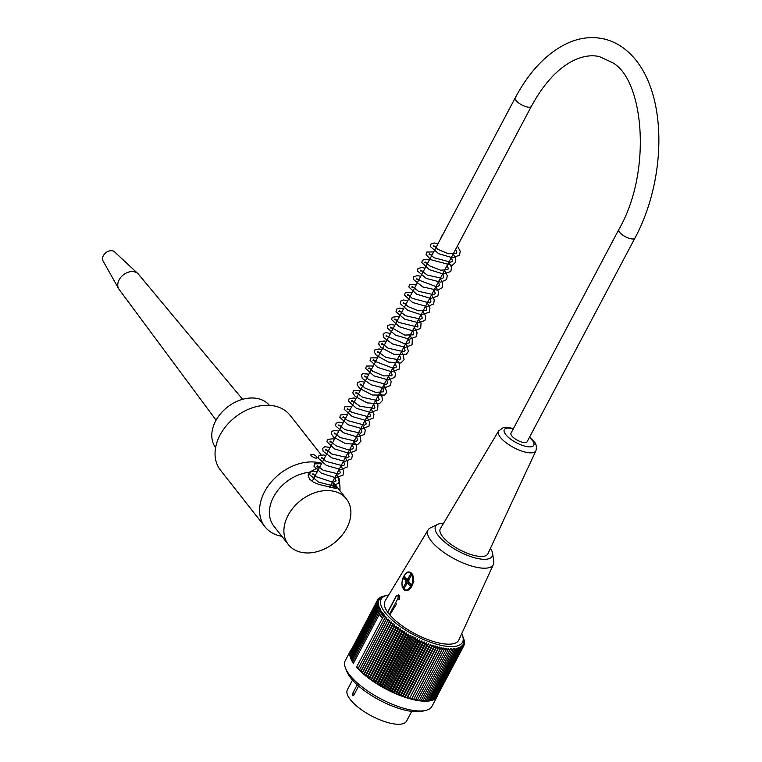 <?xml version="1.0" encoding="UTF-8"?>
<svg xmlns="http://www.w3.org/2000/svg" width="762" height="762" viewBox="0 0 762 762"><rect width="100%" height="100%" fill="white"/><g stroke="black" fill="none" stroke-linecap="round" stroke-linejoin="round"><path stroke-width="1.14" d="M269.405 405.336A34.223 25.079 141.8 0 0 227.333 407.184A34.223 25.079 141.8 0 0 215.598 447.627M358.635 686.057L353.816 695.163L352.52 695.592L352.568 693.582L357.226 684.8M352.863 695.811L352.52 695.592A1.476 1.086 141.8 0 0 353.739 695.287M352.511 680.066L347.377 689.772A33.49 11.811 27.9 0 0 371.446 715.88A33.49 11.811 27.9 0 0 406.565 721.109L411.709 711.413M379.295 614.41L353.425 663.283A48.997 17.278 -152.1 0 1 350.491 650.748L345.31 660.521A48.997 17.278 27.9 0 0 345.462 667.96A48.997 17.278 27.9 0 0 349.682 674.999A48.997 17.278 27.9 0 0 425.682 710.441A48.997 17.278 27.9 0 0 431.921 706.374L437.102 696.601A48.997 17.278 -152.1 0 1 402.05 696.249A48.997 17.278 -152.1 0 1 356.511 667.207L382.391 618.334A48.997 17.278 27.9 0 1 380.733 616.344A48.997 17.278 27.9 0 1 379.295 614.41L380.209 612.724A185.185 37.605 122.4 0 1 381.533 611.134A184.185 168.25 60.1 0 0 379.476 611.257A184.185 46.149 123.5 0 1 380.752 609.876A184.185 166.059 66.1 0 0 378.733 609.981A184.185 54.778 124.6 0 1 380.086 608.648A184.185 163.411 71.5 0 0 378.104 608.733A184.185 63.256 125.8 0 1 379.533 607.447A184.185 160.325 76.1 0 0 377.59 607.524A184.185 71.561 127 0 1 379.085 606.295A184.185 156.791 80.2 0 0 377.19 606.361A184.185 79.667 128.3 0 1 378.762 605.18A184.185 152.829 83.8 0 0 376.914 605.247A184.185 87.554 129.6 0 1 378.552 604.114A184.185 148.457 87 0 0 376.761 604.171A184.185 95.212 131.1 0 1 378.457 603.104A184.185 143.666 89.9 0 0 376.723 603.152A184.185 102.594 132.5 0 1 378.485 602.132A184.185 138.494 92.4 0 0 376.809 602.19A184.185 109.699 134.1 0 1 378.619 601.228A184.185 132.931 94.8 0 0 377.019 601.285A184.185 116.51 135.8 0 1 378.885 600.37A184.185 127.006 96.9 0 0 377.342 600.437A184.185 122.996 137.7 0 1 379.257 599.58A184.185 120.739 98.8 0 0 377.781 599.656A184.185 129.149 139.7 0 1 379.743 598.846A184.185 114.129 100.6 0 0 378.343 598.932A184.185 134.941 141.8 0 1 380.343 598.17A184.185 107.213 102.2 0 0 379.019 598.275A184.185 140.37 144.2 0 1 381.057 597.57A184.185 100.003 103.8 0 0 379.809 597.684A184.185 145.409 146.9 0 1 381.886 597.027A184.185 92.526 105.3 0 0 380.705 597.17A184.185 150.057 149.9 0 1 382.81 596.56A184.185 84.782 106.6 0 0 381.724 596.722A184.185 154.286 153.2 0 1 383.848 596.16A184.185 76.819 107.9 0 0 382.838 596.351A184.185 158.096 157 0 1 384.991 595.827A184.185 68.637 109.2 0 0 384.61 595.913A184.185 68.637 109.2 0 0 384.058 596.046M350.491 650.748A48.997 17.278 -152.1 0 1 351.368 649.491M437.645 695.173A48.997 17.278 -152.1 0 1 437.102 696.601M382.391 618.334L383.334 616.696A185.185 11.582 -60.7 0 1 384.4 614.963A183.185 171.031 -141.3 0 0 382.476 615.125A183.185 19.498 -59.8 0 1 383.419 613.753A183.185 170.307 -134.1 0 0 381.514 613.896A183.185 27.499 -58.8 0 1 382.514 612.562A185.185 171.05 -127.4 0 0 380.209 612.724M383.334 616.696A185.185 173.288 29.4 0 1 385.715 616.458A184.185 1.6 118.1 0 0 384.829 618.077A184.185 172.193 20.9 0 1 387.01 617.83A184.185 7.42 117 0 1 386.21 619.496A184.185 171.564 12.7 0 1 388.401 619.22A184.185 16.421 116 0 1 387.687 620.925A184.185 170.469 5 0 1 389.877 620.611A184.185 25.384 114.9 0 1 389.249 622.363A184.185 168.907 -2 0 1 391.439 622.011A184.185 34.271 113.8 0 1 390.896 623.802A184.185 166.888 -8.3 0 1 393.087 623.411A184.185 43.063 112.7 0 1 392.63 625.24A184.185 164.401 -13.8 0 1 394.811 624.802A184.185 51.74 111.6 0 1 394.44 626.669A184.185 161.468 -18.7 0 1 396.611 626.193A184.185 60.265 110.4 0 1 396.316 628.078A184.185 158.096 -23 0 1 398.469 627.564A184.185 68.637 109.2 0 1 398.269 629.488A184.185 154.286 -26.8 0 1 400.393 628.926A184.185 76.819 107.9 0 1 400.269 630.879A184.185 150.057 -30.1 0 1 402.374 630.26A184.185 84.782 106.6 0 1 402.336 632.241A184.185 145.409 -33.1 0 1 404.412 631.584A184.185 92.526 105.3 0 1 404.451 633.584A184.185 140.37 -35.8 0 1 406.489 632.87A184.185 100.003 103.8 0 1 406.613 634.889A184.185 134.941 -38.2 0 1 408.613 634.136A184.185 107.213 102.2 0 1 408.803 636.175A184.185 129.149 -40.3 0 1 410.766 635.365A184.185 114.129 100.6 0 1 411.032 637.413A184.185 122.996 -42.3 0 1 412.947 636.556A184.185 120.739 98.8 0 1 413.29 638.613A184.185 116.51 -44.2 0 1 415.157 637.699A184.185 127.006 96.9 0 1 415.566 639.775A184.185 109.699 -45.9 0 1 417.376 638.813A184.185 132.931 94.8 0 1 417.852 640.89A184.185 102.594 -47.5 0 1 419.605 639.87A184.185 138.494 92.4 0 1 420.148 641.956A184.185 95.212 -48.9 0 1 421.843 640.88A184.185 143.666 89.9 0 1 422.443 642.976A184.185 87.554 -50.4 0 1 424.082 641.842A184.185 148.457 87 0 1 424.739 643.928A184.185 79.667 -51.7 0 1 426.31 642.747A184.185 152.829 83.8 0 1 427.015 644.833A184.185 71.561 -53 0 1 428.52 643.604A184.185 156.791 80.2 0 1 429.282 645.671A184.185 63.256 -54.2 0 1 430.711 644.385A184.185 160.325 76.1 0 1 431.521 646.452A184.185 54.778 -55.4 0 1 432.883 645.119A184.185 163.411 71.5 0 1 433.73 647.167A184.185 46.149 -56.5 0 1 435.016 645.785A184.185 166.059 66.1 0 1 435.902 647.814A184.185 37.395 -57.6 0 1 437.112 646.386A184.185 168.25 60.1 0 1 438.036 648.405A184.185 28.537 -58.7 0 1 439.16 646.909A184.185 169.974 53.4 0 1 440.122 648.91A184.185 19.602 -59.8 0 1 441.169 647.376A184.185 171.231 45.9 0 1 442.151 649.357A184.185 10.62 -60.9 0 1 443.113 647.776A184.185 172.022 37.8 0 1 444.122 649.719A184.185 1.6 -61.9 0 1 445.008 648.1A184.185 172.345 29.4 0 1 446.027 650.015A184.185 7.42 -63 0 0 446.827 648.348A184.185 172.193 20.9 0 1 447.865 650.243A184.185 16.421 -64 0 0 448.58 648.529A184.185 171.564 12.7 0 1 449.628 650.386A184.185 25.384 -65.1 0 0 450.256 648.633A184.185 170.469 5 0 1 451.314 650.462A184.185 34.271 -66.2 0 0 451.856 648.672A184.185 168.907 -2 0 1 452.914 650.453A184.185 43.063 -67.3 0 0 453.371 648.624A184.185 166.888 -8.3 0 1 454.428 650.377A184.185 51.74 -68.4 0 0 454.8 648.51A184.185 164.401 -13.8 0 1 455.847 650.224A184.185 60.265 -69.6 0 0 456.133 648.329A184.185 161.468 -18.7 0 1 457.162 649.996A184.185 68.637 -70.8 0 0 457.371 648.071A184.185 158.096 -23 0 1 458.391 649.691A184.185 76.819 -72.1 0 0 458.505 647.738A184.185 154.286 -26.8 0 1 459.505 649.319A184.185 84.782 -73.4 0 0 459.543 647.338A184.185 150.057 -30.1 0 1 460.515 648.872A184.185 92.526 -74.7 0 0 460.477 646.871A184.185 145.409 -33.1 0 1 461.42 648.348A184.185 100.003 -76.2 0 0 461.296 646.328A184.185 140.37 -35.8 0 1 462.21 647.767A184.185 107.213 -77.8 0 0 462.01 645.728A184.185 134.941 -38.2 0 1 462.886 647.109A184.185 114.129 -79.4 0 0 462.62 645.062A184.185 129.149 -40.3 0 1 463.439 646.386A184.185 120.739 -81.2 0 0 463.106 644.328A184.185 122.996 -42.3 0 1 463.887 645.604A184.185 127.006 -83.1 0 0 463.477 643.528A184.185 116.51 -44.2 0 1 464.21 644.757A184.185 132.931 -85.2 0 0 463.734 642.671A184.185 109.699 -45.9 0 1 464.41 643.852A184.185 138.494 -87.6 0 0 463.877 641.766A184.185 102.594 -47.5 0 1 464.496 642.89A184.185 143.666 -90.1 0 0 463.896 640.794A184.185 95.212 -48.9 0 1 464.468 641.871A184.185 148.457 -93 0 0 463.801 639.785A184.185 87.554 -50.4 0 1 464.306 640.794A184.185 152.829 -96.2 0 0 463.591 638.718A184.185 79.667 -51.7 0 1 464.029 639.68A184.185 156.791 -99.8 0 0 463.267 637.603A184.185 71.561 -53 0 1 463.639 638.518A184.185 160.325 -103.9 0 0 463.544 638.28L462.382 635.279A46.044 16.24 27.9 0 0 461.696 633.736M388.658 595.065A46.044 16.24 27.9 0 0 386.991 595.36A46.044 16.24 27.9 0 0 414.233 635.079A46.044 16.24 27.9 0 0 462.382 635.279M353.768 662.626L352.654 661.911L379.476 611.257M352.968 661.33L351.911 660.635L378.733 609.981M352.225 660.035L351.282 659.387L378.104 608.733M351.606 658.778L350.768 658.178L377.59 607.524M351.092 657.558L350.377 657.015L377.19 606.361M350.71 656.377L350.101 655.892L376.914 605.247M350.444 655.244L349.939 654.825L376.761 604.171M350.301 654.148L349.91 653.806L376.723 603.152M350.272 653.11L376.809 602.19M350.377 652.11L377.019 601.285M350.596 651.177L377.342 600.437M377.371 600.418L377.781 599.656M378.009 599.561L378.343 598.932M378.752 598.77L379.019 598.275M384.829 618.077L358.016 668.731L359.626 669.55L387.01 617.83M386.21 619.496L359.397 670.15L361.017 670.941L388.401 619.22M387.687 620.925L360.864 671.579L362.493 672.332L389.877 620.611M389.249 622.363L362.436 673.017L364.055 673.732L391.439 622.011M390.896 623.802L364.084 674.456L365.703 675.132L393.087 623.411M392.63 625.24L365.817 675.884L367.427 676.523L394.811 624.802M394.44 626.669L367.617 677.313L369.218 677.913L396.611 626.193M396.316 628.078L369.503 678.732L371.084 679.285L398.469 627.564M398.269 629.488L371.446 680.142L373.009 680.647L400.393 628.926M400.269 630.879L373.456 681.523L374.99 681.99L402.374 630.26M402.336 632.241L375.514 682.895L377.028 683.304L404.412 631.584M404.451 633.584L377.628 684.238L379.105 684.6L406.489 632.87M406.613 634.889L379.79 685.543L381.229 685.857L408.613 634.136M408.803 636.175L381.981 686.819L383.381 687.086L410.766 635.365M411.032 637.413L384.21 688.067L385.562 688.277L412.947 636.556M413.29 638.613L386.467 689.267L387.763 689.429L415.157 637.699M415.566 639.775L388.744 690.429L389.992 690.534L417.376 638.813M417.852 640.89L391.03 691.544L392.22 691.591L419.605 639.87M420.148 641.956L393.325 692.61L394.459 692.61L421.843 640.88M422.443 642.976L395.621 693.62L396.697 693.572L424.082 641.842M424.739 643.928L397.916 694.582L398.917 694.477L426.31 642.747M427.015 644.833L400.202 695.487L401.136 695.325L428.52 643.604M429.282 645.671L402.46 696.325L403.327 696.116L430.711 644.385M431.521 646.452L404.698 697.106L405.489 696.839L432.883 645.119M433.73 647.167L406.908 697.821L407.622 697.506L435.016 645.785M435.902 647.814L409.727 698.106L437.112 646.386M438.036 648.405L411.775 698.64L439.16 646.909M440.122 648.91L413.785 699.106L441.169 647.376M442.151 649.357L415.728 699.497L443.113 647.776M444.122 649.719L417.614 699.821L445.008 648.1M446.027 650.015L419.214 700.669L417.614 699.821M447.865 650.243L421.053 700.888L419.51 700.107M449.628 650.386L422.815 701.04L421.348 700.326M451.314 650.462L424.501 701.107L423.11 700.468M452.914 650.453L426.091 701.107L424.796 700.535M454.428 650.377L427.606 701.03L426.406 700.526M455.847 650.224L429.025 700.878L427.92 700.44M457.162 649.996L430.349 700.649L429.339 700.278M458.391 649.691L431.568 700.345L430.673 700.03M459.505 649.319L432.683 699.973L431.902 699.716M460.515 648.872L433.692 699.526L433.026 699.326M461.42 648.348L434.597 699.002L434.045 698.859M462.21 647.767L434.959 698.316M462.886 647.109L435.769 697.697M463.439 646.386L436.464 697.011M463.887 645.604L437.045 696.249M464.21 644.757L463.848 645.433M464.41 643.852L464.125 644.395M425.682 710.441L422.158 711.26A46.044 16.24 -152.1 0 1 350.739 677.951A46.044 16.24 -152.1 0 1 346.767 671.341L345.462 667.96M443.541 523.313A32.014 11.287 27.9 0 0 437.807 524.313L430.559 527.818A36.938 13.021 27.9 0 0 428.12 529.923L385.096 600.942A41.729 14.716 27.9 0 0 387.648 612.162L389.82 614.924A41.729 14.716 27.9 0 0 428.996 640.004A41.729 14.716 27.9 0 0 458.838 639.985L493.395 564.48A36.938 13.021 27.9 0 0 493.757 561.28L492.585 553.307A32.014 11.287 27.9 0 0 490.423 548.354M415.728 699.497L417.309 700.373M413.785 699.106L415.338 700.002M411.775 698.64L413.299 699.564M409.727 698.106L411.223 699.049M407.622 697.506L409.089 698.468M405.489 696.839L406.908 697.821M403.327 696.116L404.698 697.106M401.136 695.325L402.46 696.325M398.917 694.477L400.202 695.487M396.697 693.572L397.916 694.582M394.459 692.61L395.621 693.62M392.22 691.591L393.325 692.61M389.992 690.534L391.03 691.544M387.763 689.429L388.744 690.429M385.562 688.277L386.467 689.267M383.381 687.086L384.21 688.067M381.229 685.857L381.981 686.819M379.105 684.6L379.79 685.543M377.028 683.304L377.628 684.238M374.99 681.99L375.514 682.895M373.009 680.647L373.456 681.523M371.084 679.285L371.446 680.142M369.218 677.913L369.503 678.732M367.427 676.523L367.617 677.313M365.703 675.132L365.817 675.884M364.055 673.732L364.084 674.456M362.493 672.332L362.436 673.017M361.017 670.941L360.864 671.579M359.626 669.55L359.397 670.15M356.511 667.207L358.311 668.169M381.514 613.896L380.514 615.791L381.752 616.506M382.772 617.744L381.476 617.02L382.476 615.125M380.781 615.277L379.324 614.391M428.12 529.923A36.938 13.021 27.9 0 0 430.378 539.848A36.938 13.021 27.9 0 0 464.944 563.737A36.938 13.021 27.9 0 0 493.395 564.48M437.807 524.313A32.014 11.287 27.9 0 0 458.591 551.288A32.014 11.287 27.9 0 0 492.585 553.307M440.379 528.618A26.889 9.477 27.9 0 0 459.619 549.726A26.889 9.477 27.9 0 0 487.89 553.774L535.924 450.752A21.126 7.449 -152.1 0 1 513.712 447.57A21.126 7.449 -152.1 0 1 498.586 430.978L440.379 528.618M389.82 614.924L396.621 603.856M401.965 584.692L402.298 587.369L405.441 590.407L407.68 590.35L413.937 581.987L411.004 572.662L410.27 572.357M398.526 594.941L399.745 596.341L399.231 599.427M405.536 590.426A9.354 5.448 102.2 0 1 402.517 586.711M410.804 585.283L410.67 584.083M404.698 587.635L405.127 586.835M407.908 579.472L407.356 580.53L404.698 578.091L405.213 577.139M408.422 583.397A2.467 1.429 102.2 0 1 408.842 580.206M408.032 583.311A2.467 1.429 102.2 0 1 407.937 583.025L405.975 582.606A2.467 1.429 102.2 0 1 406.003 580.873L407.956 581.292A2.467 1.429 102.2 0 1 408.823 579.663L406.86 579.244A2.467 1.429 102.2 0 1 407.899 578.853A2.467 1.429 102.2 0 1 407.956 578.872L409.194 579.139M407.956 578.872L410.413 574.224L411.242 575.272L408.784 579.92A2.467 1.429 102.2 0 1 408.765 581.654L411.128 584.664L410.261 586.292L407.899 583.282A2.467 1.429 102.2 0 1 406.86 583.673A2.467 1.429 102.2 0 1 406.803 583.654L406.908 583.682M410.127 583.397A2.467 1.429 102.2 0 1 409.851 583.711L407.899 583.282M406.803 583.654L404.346 588.312L403.517 587.254L404.584 587.483M405.975 582.606L403.517 587.254M410.461 584.483L409.851 583.711M406.003 580.873L403.631 577.863L404.698 578.091M403.631 577.863L404.498 576.234L406.86 579.244M407.956 581.292L407.356 580.53M442.246 235.715A1.724 1 -77.8 0 0 441.084 237.906M332.603 481.746L337.014 488.128L334.718 488.223L318.821 484.403L313.334 482.127L309.515 479.088L308.153 475.536L309.305 472.288L319.983 466.639M334.785 488.232L332.889 485.813M309.667 473.126L308.305 474.278M288.36 544.582A36.938 27.061 -38.2 0 1 300.676 500.482A36.938 27.061 -38.2 0 1 346.434 498.939A36.938 27.061 -38.2 0 1 341.309 536.115A36.938 27.061 -38.2 0 1 301.219 552.307A36.938 27.061 -38.2 0 1 288.36 544.582L273.853 526.142A36.938 27.061 -38.2 0 1 275.634 493.433A36.938 27.061 -38.2 0 1 309.305 472.288M311.02 455.609L310.715 454.466C313.677 454.104 315.859 455.247 317.24 457.924C315.668 458.505 313.592 457.724 311.02 455.609M321.716 463.363A44.32 32.471 141.8 0 0 272.139 480.936A44.32 32.471 141.8 0 0 264.947 526.752A44.32 32.471 141.8 0 0 280.378 536.019A44.32 32.471 141.8 0 0 281.845 536.296M339.919 490.652A44.32 32.471 141.8 0 0 336.404 474.555M264.947 526.752L220.409 470.097A44.32 32.471 -38.2 0 1 235.191 417.176A44.32 32.471 -38.2 0 1 290.103 415.319L321.097 454.752M634.917 238.115L527.094 441.76A9.115 3.21 -152.1 0 1 520.275 441.579A9.115 3.21 -152.1 0 1 511.807 435.921A9.115 3.21 -152.1 0 1 510.988 433.226L618.811 229.591C652.443 171.593 643.757 79.677 612.562 62.684L599.446 56.607C591.369 54.731 582.578 56.102 573.091 60.731C557.536 68.618 543.63 83.83 531.352 106.366A9.115 3.21 27.9 0 1 524.532 106.185A9.115 3.21 27.9 0 1 516.064 100.527A9.115 3.21 27.9 0 1 515.245 97.841C529.104 71.847 546.106 53.835 566.271 43.786C578.701 37.862 591.083 36.214 603.418 38.824C611.934 40.757 619.687 44.691 626.669 50.616C668.15 85.506 668.074 176.603 634.917 238.115A9.115 3.21 -152.1 0 1 628.098 237.944A9.115 3.21 -152.1 0 1 619.62 232.286A9.115 3.21 -152.1 0 1 618.811 229.591M216.084 420.167L119.12 289.427A12.316 9.02 -38.2 0 1 118.662 288.722A12.316 9.02 -38.2 0 1 119.129 279.845A12.316 9.02 -38.2 0 1 137.893 273.606A12.316 9.02 -38.2 0 1 138.474 274.215L242.602 399.317M118.662 288.722L103.08 260.985A7.391 5.41 -38.2 0 1 103.365 255.661A7.391 5.41 -38.2 0 1 114.624 251.917L137.893 273.606M352.568 693.582A1.476 0.524 -152.1 0 1 354.187 694.458M398.65 594.96L398.383 594.903A2.953 1.724 102.2 0 1 399.002 599.37L397.802 598.675A1.972 1.143 -77.8 0 0 397.84 595.989A1.972 1.143 -77.8 0 0 396.145 596.57L387.734 612.448M389.392 614.563L397.802 598.675M411.261 573.929A8.868 5.163 -77.8 0 0 402.212 580.825A8.868 5.163 -77.8 0 0 408.67 589.036A8.868 5.163 -77.8 0 0 411.261 573.929M405.213 574.291A9.354 5.448 102.2 0 1 409.756 572.205A9.354 5.448 102.2 0 1 411.871 573.615A9.354 5.448 102.2 0 1 412.975 582.997A9.354 5.448 102.2 0 1 407.68 590.35M513.302 428.863A16.707 5.886 27.9 0 0 505.358 434.054A16.707 5.886 27.9 0 0 525.647 446.332A16.707 5.886 27.9 0 0 532.314 440.379A16.707 5.886 27.9 0 0 529.409 437.398M331.346 484.118L334.547 488.194M386.991 595.36L384.61 595.913M398.383 594.903L396.059 596.275L387.658 612.153M410.137 572.291L409.756 572.205C406.603 570.967 403.984 574.596 401.898 583.111C402.66 588.369 403.955 590.826 405.784 590.493M535.924 450.752C536.896 446.684 536.2 443.532 533.857 441.303L529.58 437.055M498.586 430.978L503.13 427.72L507.597 427.387L513.483 428.53M455.666 249.307L456.857 251.984L456.524 253.365L448.447 253.746L438.14 249.488L433.778 245.65L433.359 246.431L436.35 246.859M451.352 257.451L452.495 261.061L450.809 262.223L433.978 257.727L429.463 253.794L429.054 254.575L432.035 255.003M447.046 265.595L448.218 268.186L447.894 269.672L440.674 270.224L429.863 265.995L425.148 261.938L424.739 262.719L427.72 263.147M442.732 273.748L443.855 277.387L442.465 278.435L427.111 275.015L420.834 270.091L420.424 270.862L423.405 271.291M438.417 281.892L439.569 285.474L436.817 286.845L417.767 279.759L416.528 278.225L416.119 279.006L419.1 279.444M434.102 290.036L435.264 293.57L433.835 294.732L418.395 291.255L412.213 286.379L411.794 287.16L414.785 287.588M429.787 298.18L430.921 301.809L429.301 302.943L412.09 298.256L407.899 294.513L407.489 295.294L410.47 295.732M425.482 306.324L426.644 308.858L426.349 310.372L418.433 310.81L408.013 306.553L403.584 302.666L403.174 303.447L406.156 303.876M421.167 314.468L422.281 318.135L420.843 319.183L405.47 315.706L399.278 310.81L398.859 311.591L401.841 312.02M416.852 322.621L417.995 326.212L417.357 326.965L398.65 322.374L394.964 318.954L394.554 319.735L397.535 320.164M412.537 330.765L413.718 333.365L413.385 334.832L404.67 335.051L390.649 327.108L390.23 327.879L393.221 328.317M408.222 338.909L409.385 341.414L409.099 342.948L404.898 343.91L387.125 336.337L386.334 335.242L385.924 336.023L388.906 336.461M403.917 347.053L405.07 350.596L403.774 351.701L388.058 348.196L382.019 343.386L381.61 344.176L384.591 344.605M399.602 355.197L400.764 358.74L399.326 359.893L385.829 357.378L377.714 351.539L377.295 352.32L380.276 352.749M395.288 363.35L396.43 366.96L393.392 368.332L374.618 361.198L373.399 359.683L372.999 360.455L375.961 360.902M390.973 371.494L392.135 375.028L391.554 375.78L383.696 375.914L372.713 371.208L369.084 367.827L368.665 368.608L371.656 369.037M386.658 379.638L387.801 383.248L386.115 384.41L368.989 379.724L364.769 375.971L364.36 376.752L367.341 377.19M382.353 387.782L383.505 390.268L383.191 391.858L375.714 392.354L365.055 388.106L360.455 384.115L360.045 384.905L363.026 385.334M378.038 395.926L379.162 399.574L377.781 400.612L362.693 397.345L356.149 392.268L355.73 393.049L358.712 393.478M373.723 404.07L374.866 407.68L374.209 408.422L359.893 406.222L351.834 400.402L351.425 401.193L354.406 401.622M369.408 412.213L370.522 415.9L369.008 416.957L351.73 412.299L347.52 408.556L347.101 409.337L350.091 409.765M365.103 420.367L366.246 423.967L364.569 425.139L347.682 420.614L343.205 416.7L342.795 417.481L345.777 417.909M360.788 428.511L361.95 432.054L360.645 433.159L344.929 429.654L338.89 424.844L338.48 425.625L341.462 426.063M356.473 436.655L357.635 440.198L356.178 441.35L340.166 437.55L334.585 432.997L334.166 433.768L337.156 434.207M352.158 444.798L353.32 447.332L353.025 448.847L348.053 449.751L336.023 445.789L330.27 441.131L329.86 441.922L332.842 442.351M347.843 452.942L349.006 456.495L347.51 457.657L331.851 454.009L325.955 449.285L325.536 450.066L328.527 450.494M343.538 461.096L344.681 464.696L342.995 465.858L326.279 461.439L321.64 457.429L321.231 458.21L324.212 458.638M339.223 469.24L340.376 472.792L338.699 474.002L323.107 470.24L317.335 465.572L316.916 466.354L319.897 466.782M334.909 477.383L336.08 480.898L333.089 482.365L315.973 476.631L313.02 473.726L312.601 474.497M457.438 245.955L460.248 251.384L459.457 255.213L452.59 257.756L438.674 253.727L430.492 246.659L430.921 244.059L434.235 242.964L437.979 243.783M453.133 254.098L455.095 257.07L455.8 262.052L452.257 265.386L430.635 259.632L426.091 254.489L426.758 252.041L433.664 251.927M448.818 262.252L451.523 267.214L450.828 271.52L443.236 274.015L429.33 269.634L421.777 262.585L422.396 260.223L425.929 259.28L429.349 260.071M444.503 270.396L447.265 275.634L446.589 279.549L440.712 282.178L426.234 278.416L417.528 271.015L417.957 268.519L421.919 267.452L425.034 268.224M440.188 278.54L442.646 282.645L442.303 287.655L437.502 290.227L422.662 286.922L413.242 279.254L413.652 276.654L417.69 275.615L420.729 276.368M435.874 286.683L438.683 292.151L437.874 295.961L430.921 298.475L416.671 294.218L408.823 286.979L409.556 284.569L416.414 284.512M431.568 294.827L434.283 299.837L433.654 303.99L427.177 306.629L412.69 302.543L404.517 295.161L405.222 292.741L412.099 292.656M427.253 302.971L429.987 308.067L429.216 312.306L421.253 314.716L407.889 310.429L400.298 303.667L400.726 301.076L403.489 299.971L407.784 300.8M422.939 311.115L425.71 316.382L425.025 320.288L419.1 322.907L404.727 319.164L395.983 311.82L396.421 309.22L399.726 308.124L403.469 308.943M418.624 319.268L421.062 323.326L420.672 328.489L413.261 331.041L399.231 326.698L391.582 319.583L392.22 317.24L397.478 316.601L399.164 317.087M414.318 327.412L417.119 332.851L416.328 336.671L409.451 339.204L395.516 335.156L387.353 328.089L387.801 325.498L391.173 324.422L394.849 325.241M410.004 335.556L412.29 339.223L412.071 344.748L405.46 347.358L392.697 344.043L383.734 337.595L383.086 334.327L385.429 332.623L390.535 333.385M405.689 343.7L406.927 345.396L408.394 351.52L406.279 354.292L393.935 354.311L381.114 347.605L378.647 344.033L379.276 341.681L384.486 341.024L386.22 341.528M401.374 351.844L403.241 354.625L404.07 359.712L400.888 362.988L388.382 362.064L376.495 355.463L374.342 352.244L374.999 349.787L379.19 348.967L381.905 349.672M397.059 359.997L399.498 364.046L399.107 369.218L391.725 371.77L377.714 367.446L370.027 360.35L370.713 357.902L377.59 357.826M392.754 368.141L395.564 373.656L394.821 377.323L388.277 379.943L373.885 375.847L365.712 368.522L366.379 366.074L373.285 365.96M388.439 376.285L391.163 381.352L390.506 385.477L383.886 388.087L371.17 384.791L362.198 378.362L361.521 375.066L362.779 373.704L368.97 374.113M384.124 384.429L386.81 392.335L384.629 395.078L372.285 395.011L359.55 388.334L357.083 384.762L357.711 382.41L361.255 381.457L364.655 382.257M379.809 392.573L381.752 395.497L382.486 400.498L379.476 403.65L367.189 402.917L355.197 396.44L352.768 392.906L353.473 390.477L360.35 390.401M375.495 400.717L377.971 404.889L377.6 409.87L370.589 412.518L356.378 408.299L348.463 401.088L349.129 398.65L354.044 397.983L356.035 398.545M371.189 408.87L373.98 414.242L373.218 418.1L366.484 420.662L352.13 416.481L344.138 409.184L344.853 406.765L351.72 406.689M366.874 417.014L369.589 422.024L368.96 426.177L362.474 428.806L347.986 424.71L339.823 417.338L340.471 414.985L345.719 414.347L347.405 414.833M362.56 425.158L365.265 430.12L364.569 434.426L356.997 436.921L343.386 432.711L335.594 425.815L336.052 423.243L338.861 422.148L343.091 422.986M358.245 433.302L360.055 435.969L360.959 441.122L357.826 444.417L345.367 443.56L333.423 436.978L331.194 433.597L331.861 431.244L335.537 430.349L338.776 431.13M353.93 441.446L356.425 445.665L356.016 450.618L348.901 453.238L334.718 448.97L326.888 441.769L327.527 439.426L332.765 438.779L334.47 439.274M349.625 449.59L352.425 455.009L351.644 458.848L344.805 461.391L331.803 457.838L323.117 451.266L322.707 448.37L324.717 446.732L330.156 447.418M345.31 457.743L347.577 461.353L347.386 466.906L340.852 469.535L326.46 465.458L318.278 458.133L318.926 455.686L323.717 454.971L325.841 455.562M340.995 465.887L343.719 470.926L342.976 475.193L335.185 477.631L321.354 473.183L313.944 466.173L314.601 463.839L321.535 463.706M336.68 474.031L339.452 479.298L338.757 483.203L332.823 485.813L318.43 482.051L309.724 474.707L310.172 472.116L313.534 471.04L317.221 471.859M332.365 482.175L334.832 486.299L335.251 488.309M346.434 498.939L332.727 481.498M329.708 487.204L531.352 106.366M312.153 481.413L515.245 97.841"/></g></svg>
